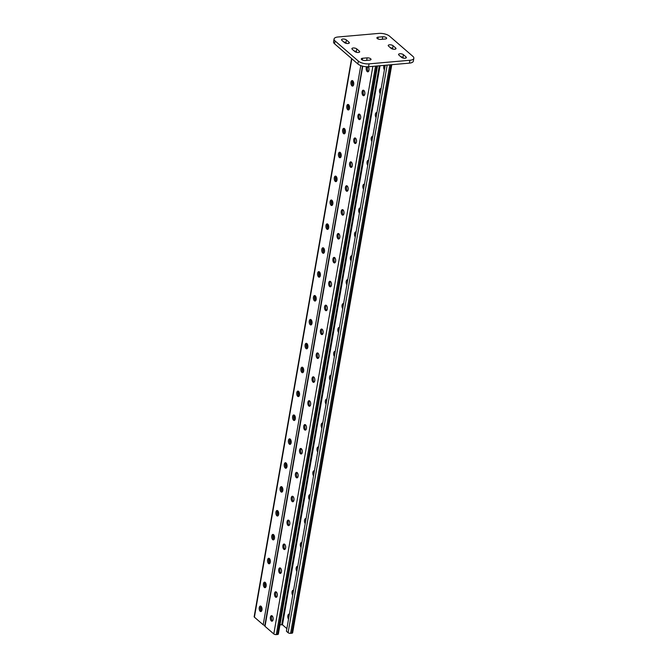 <?xml version="1.0" encoding="UTF-8"?>
<svg xmlns="http://www.w3.org/2000/svg" width="668" height="668" viewBox="0 0 668 668"><rect width="100%" height="100%" fill="white"/><g stroke="black" fill="none" stroke-linecap="round" stroke-linejoin="round"><path stroke-width="1" d="M265.138 582.337A2.781 1.411 -95 0 0 264.561 583.64A2.781 1.411 -95 0 0 265.488 587.322A2.781 1.411 -95 0 0 265.58 587.397M273.471 534.567A2.781 1.411 -95 0 0 272.903 535.87A2.781 1.411 -95 0 0 273.822 539.552A2.781 1.411 -95 0 0 273.913 539.627M281.804 486.797A2.781 1.411 -95 0 0 281.236 488.099A2.781 1.411 -95 0 0 282.163 491.782A2.781 1.411 -95 0 0 282.255 491.857M290.146 439.026A2.781 1.411 -95 0 0 289.578 440.329A2.781 1.411 -95 0 0 290.496 444.011A2.781 1.411 -95 0 0 290.588 444.086M298.479 391.256A2.781 1.411 -95 0 0 297.911 392.559A2.781 1.411 -95 0 0 298.838 396.241A2.781 1.411 -95 0 0 298.93 396.316M306.821 343.486A2.781 1.411 -95 0 0 306.253 344.788A2.781 1.411 -95 0 0 307.171 348.471A2.781 1.411 -95 0 0 307.263 348.546M315.154 295.715A2.781 1.411 -95 0 0 314.586 297.018A2.781 1.411 -95 0 0 315.513 300.7A2.781 1.411 -95 0 0 315.605 300.775M323.496 247.945A2.781 1.411 -95 0 0 322.928 249.248A2.781 1.411 -95 0 0 323.846 252.93A2.781 1.411 -95 0 0 323.938 253.005M331.829 200.175A2.781 1.411 -95 0 0 331.261 201.477A2.781 1.411 -95 0 0 332.188 205.159A2.781 1.411 -95 0 0 332.28 205.235M340.171 152.404A2.781 1.411 -95 0 0 339.603 153.707A2.781 1.411 -95 0 0 340.521 157.389A2.781 1.411 -95 0 0 340.613 157.464M348.504 104.634A2.781 1.411 -95 0 0 347.936 105.936A2.781 1.411 -95 0 0 348.855 109.619A2.781 1.411 -95 0 0 348.955 109.694M352.671 80.745A2.781 1.411 -95 0 0 352.103 82.055A2.781 1.411 -95 0 0 353.03 85.738A2.781 1.411 -95 0 0 353.121 85.813M344.337 128.515A2.781 1.411 -95 0 0 343.769 129.826A2.781 1.411 -95 0 0 344.688 133.508A2.781 1.411 -95 0 0 344.78 133.583M336.004 176.285A2.781 1.411 -95 0 0 335.428 177.596A2.781 1.411 -95 0 0 336.355 181.278A2.781 1.411 -95 0 0 336.447 181.354M327.662 224.056A2.781 1.411 -95 0 0 327.095 225.366A2.781 1.411 -95 0 0 328.013 229.049A2.781 1.411 -95 0 0 328.105 229.124M319.329 271.826A2.781 1.411 -95 0 0 318.761 273.137A2.781 1.411 -95 0 0 319.68 276.819A2.781 1.411 -95 0 0 319.772 276.894M310.987 319.596A2.781 1.411 -95 0 0 310.42 320.907A2.781 1.411 -95 0 0 311.338 324.59A2.781 1.411 -95 0 0 311.43 324.665M302.654 367.367A2.781 1.411 -95 0 0 302.086 368.678A2.781 1.411 -95 0 0 303.005 372.36A2.781 1.411 -95 0 0 303.097 372.435M294.312 415.137A2.781 1.411 -95 0 0 293.745 416.448A2.781 1.411 -95 0 0 294.663 420.13A2.781 1.411 -95 0 0 294.763 420.205M285.979 462.907A2.781 1.411 -95 0 0 285.411 464.218A2.781 1.411 -95 0 0 286.33 467.901A2.781 1.411 -95 0 0 286.422 467.976M277.637 510.678A2.781 1.411 -95 0 0 277.07 511.989A2.781 1.411 -95 0 0 277.988 515.671A2.781 1.411 -95 0 0 278.088 515.746M269.304 558.448A2.781 1.411 -95 0 0 268.736 559.759A2.781 1.411 -95 0 0 269.655 563.441A2.781 1.411 -95 0 0 269.747 563.516M260.963 606.218A2.781 1.411 -95 0 0 260.395 607.529A2.781 1.411 -95 0 0 261.322 611.212A2.781 1.411 -95 0 0 261.413 611.287M264.353 587.423A2.781 1.411 -95 0 0 265.029 587.681A2.781 1.411 -95 0 0 266.198 584.792A2.781 1.411 -95 0 0 264.545 582.154A2.781 1.411 -95 0 0 263.367 584.375A2.781 1.411 -95 0 0 264.353 587.423M272.686 539.652A2.781 1.411 -95 0 0 273.371 539.911A2.781 1.411 -95 0 0 274.531 537.022A2.781 1.411 -95 0 0 272.886 534.383A2.781 1.411 -95 0 0 271.701 536.604A2.781 1.411 -95 0 0 272.686 539.652M281.028 491.882A2.781 1.411 -95 0 0 281.704 492.141A2.781 1.411 -95 0 0 282.873 489.252A2.781 1.411 -95 0 0 281.22 486.613A2.781 1.411 -95 0 0 280.042 488.834A2.781 1.411 -95 0 0 281.028 491.882M289.361 444.111A2.781 1.411 -95 0 0 290.046 444.37A2.781 1.411 -95 0 0 291.206 441.481A2.781 1.411 -95 0 0 289.561 438.843A2.781 1.411 -95 0 0 288.376 441.064A2.781 1.411 -95 0 0 289.361 444.111M297.703 396.341A2.781 1.411 -95 0 0 298.379 396.6A2.781 1.411 -95 0 0 299.548 393.711A2.781 1.411 -95 0 0 297.895 391.072A2.781 1.411 -95 0 0 296.717 393.293A2.781 1.411 -95 0 0 297.703 396.341M306.036 348.571A2.781 1.411 -95 0 0 306.721 348.83A2.781 1.411 -95 0 0 307.881 345.94A2.781 1.411 -95 0 0 306.228 343.302A2.781 1.411 -95 0 0 305.051 345.523A2.781 1.411 -95 0 0 306.036 348.571M314.377 300.8A2.781 1.411 -95 0 0 315.054 301.059A2.781 1.411 -95 0 0 316.223 298.17A2.781 1.411 -95 0 0 314.57 295.532A2.781 1.411 -95 0 0 313.392 297.753A2.781 1.411 -95 0 0 314.377 300.8M322.711 253.03A2.781 1.411 -95 0 0 323.395 253.289A2.781 1.411 -95 0 0 324.556 250.4A2.781 1.411 -95 0 0 322.903 247.761A2.781 1.411 -95 0 0 321.726 249.982A2.781 1.411 -95 0 0 322.711 253.03M331.052 205.26A2.781 1.411 -95 0 0 331.729 205.519A2.781 1.411 -95 0 0 332.889 202.629A2.781 1.411 -95 0 0 331.244 199.991A2.781 1.411 -95 0 0 330.067 202.212A2.781 1.411 -95 0 0 331.052 205.26M339.386 157.489A2.781 1.411 -95 0 0 340.07 157.748A2.781 1.411 -95 0 0 341.231 154.859A2.781 1.411 -95 0 0 339.578 152.221A2.781 1.411 -95 0 0 338.4 154.442A2.781 1.411 -95 0 0 339.386 157.489M347.727 109.719A2.781 1.411 -95 0 0 348.404 109.978A2.781 1.411 -95 0 0 349.564 107.089A2.781 1.411 -95 0 0 347.919 104.45A2.781 1.411 -95 0 0 346.734 106.671A2.781 1.411 -95 0 0 347.727 109.719M351.894 85.838A2.781 1.411 -95 0 0 352.57 86.097A2.781 1.411 -95 0 0 353.739 83.208A2.781 1.411 -95 0 0 352.086 80.561A2.781 1.411 -95 0 0 350.909 82.79A2.781 1.411 -95 0 0 351.894 85.838M343.552 133.608A2.781 1.411 -95 0 0 344.237 133.867A2.781 1.411 -95 0 0 345.398 130.978A2.781 1.411 -95 0 0 343.753 128.331A2.781 1.411 -95 0 0 342.567 130.561A2.781 1.411 -95 0 0 343.552 133.608M335.219 181.379A2.781 1.411 -95 0 0 335.895 181.638A2.781 1.411 -95 0 0 337.064 178.748A2.781 1.411 -95 0 0 335.411 176.101A2.781 1.411 -95 0 0 334.234 178.331A2.781 1.411 -95 0 0 335.219 181.379M326.877 229.149A2.781 1.411 -95 0 0 327.562 229.408A2.781 1.411 -95 0 0 328.723 226.519A2.781 1.411 -95 0 0 327.078 223.872A2.781 1.411 -95 0 0 325.892 226.101A2.781 1.411 -95 0 0 326.877 229.149M318.544 276.919A2.781 1.411 -95 0 0 319.221 277.178A2.781 1.411 -95 0 0 320.389 274.289A2.781 1.411 -95 0 0 318.736 271.642A2.781 1.411 -95 0 0 317.559 273.872A2.781 1.411 -95 0 0 318.544 276.919M310.202 324.69A2.781 1.411 -95 0 0 310.887 324.949A2.781 1.411 -95 0 0 312.048 322.059A2.781 1.411 -95 0 0 310.403 319.413A2.781 1.411 -95 0 0 309.217 321.642A2.781 1.411 -95 0 0 310.202 324.69M301.869 372.46A2.781 1.411 -95 0 0 302.554 372.719A2.781 1.411 -95 0 0 303.715 369.83A2.781 1.411 -95 0 0 302.061 367.183A2.781 1.411 -95 0 0 300.884 369.412A2.781 1.411 -95 0 0 301.869 372.46M293.528 420.23A2.781 1.411 -95 0 0 294.212 420.489A2.781 1.411 -95 0 0 295.373 417.6A2.781 1.411 -95 0 0 293.728 414.953A2.781 1.411 -95 0 0 292.542 417.183A2.781 1.411 -95 0 0 293.528 420.23M285.194 468.001A2.781 1.411 -95 0 0 285.879 468.26A2.781 1.411 -95 0 0 287.04 465.371A2.781 1.411 -95 0 0 285.386 462.724A2.781 1.411 -95 0 0 284.209 464.953A2.781 1.411 -95 0 0 285.194 468.001M276.861 515.771A2.781 1.411 -95 0 0 277.537 516.03A2.781 1.411 -95 0 0 278.698 513.141A2.781 1.411 -95 0 0 277.053 510.494A2.781 1.411 -95 0 0 275.867 512.723A2.781 1.411 -95 0 0 276.861 515.771M268.519 563.541A2.781 1.411 -95 0 0 269.204 563.8A2.781 1.411 -95 0 0 270.365 560.911A2.781 1.411 -95 0 0 268.711 558.264A2.781 1.411 -95 0 0 267.534 560.494A2.781 1.411 -95 0 0 268.519 563.541M260.186 611.312A2.781 1.411 -95 0 0 260.862 611.571A2.781 1.411 -95 0 0 262.023 608.682A2.781 1.411 -95 0 0 260.378 606.035A2.781 1.411 -95 0 0 259.201 608.264A2.781 1.411 -95 0 0 260.186 611.312M351.577 58.533L254.157 616.706A1.854 0.743 -170.1 0 0 254.399 617.165L263.192 624.772L360.787 65.598M362.465 66.132L264.77 625.883A1.854 0.743 9.9 0 0 265.004 626.342L273.805 633.957A1.854 0.743 9.9 0 0 276.301 634.6L277.437 634.5A1.854 0.743 9.9 0 0 278.356 634.032L377.495 65.94M271.308 620.939A2.781 1.411 85 0 1 270.323 617.892A2.781 1.411 85 0 1 271.5 615.662A2.781 1.411 85 0 1 273.154 618.309A2.781 1.411 85 0 1 271.993 621.198A2.781 1.411 85 0 1 271.308 620.939M275.475 597.05A2.781 1.411 85 0 1 274.49 594.002A2.781 1.411 85 0 1 275.675 591.781A2.781 1.411 85 0 1 277.32 594.42A2.781 1.411 85 0 1 276.16 597.309A2.781 1.411 85 0 1 275.475 597.05M279.65 573.169A2.781 1.411 85 0 1 278.665 570.121A2.781 1.411 85 0 1 279.842 567.892A2.781 1.411 85 0 1 281.495 570.539A2.781 1.411 85 0 1 280.326 573.428A2.781 1.411 85 0 1 279.65 573.169M283.816 549.28A2.781 1.411 85 0 1 282.831 546.232A2.781 1.411 85 0 1 284.009 544.011A2.781 1.411 85 0 1 285.662 546.649A2.781 1.411 85 0 1 284.493 549.539A2.781 1.411 85 0 1 283.816 549.28M287.983 525.399A2.781 1.411 85 0 1 286.998 522.351A2.781 1.411 85 0 1 288.175 520.121A2.781 1.411 85 0 1 289.829 522.768A2.781 1.411 85 0 1 288.668 525.658A2.781 1.411 85 0 1 287.983 525.399M292.15 501.509A2.781 1.411 85 0 1 291.164 498.462A2.781 1.411 85 0 1 292.35 496.24A2.781 1.411 85 0 1 293.995 498.879A2.781 1.411 85 0 1 292.834 501.768A2.781 1.411 85 0 1 292.15 501.509M296.325 477.628A2.781 1.411 85 0 1 295.339 474.581A2.781 1.411 85 0 1 296.517 472.351A2.781 1.411 85 0 1 298.162 474.998A2.781 1.411 85 0 1 297.001 477.887A2.781 1.411 85 0 1 296.325 477.628M300.491 453.739A2.781 1.411 85 0 1 299.506 450.691A2.781 1.411 85 0 1 300.683 448.47A2.781 1.411 85 0 1 302.337 451.109A2.781 1.411 85 0 1 301.168 453.998A2.781 1.411 85 0 1 300.491 453.739M304.658 429.858A2.781 1.411 85 0 1 303.673 426.81A2.781 1.411 85 0 1 304.85 424.581A2.781 1.411 85 0 1 306.503 427.228A2.781 1.411 85 0 1 305.343 430.117A2.781 1.411 85 0 1 304.658 429.858M308.825 405.969A2.781 1.411 85 0 1 307.839 402.921A2.781 1.411 85 0 1 309.025 400.7A2.781 1.411 85 0 1 310.67 403.338A2.781 1.411 85 0 1 309.509 406.236A2.781 1.411 85 0 1 308.825 405.969M313 382.088A2.781 1.411 85 0 1 312.006 379.04A2.781 1.411 85 0 1 313.192 376.81A2.781 1.411 85 0 1 314.837 379.457A2.781 1.411 85 0 1 313.676 382.346A2.781 1.411 85 0 1 313 382.088M317.166 358.207A2.781 1.411 85 0 1 316.181 355.151A2.781 1.411 85 0 1 317.358 352.929A2.781 1.411 85 0 1 319.012 355.568A2.781 1.411 85 0 1 317.843 358.466A2.781 1.411 85 0 1 317.166 358.207M321.333 334.317A2.781 1.411 85 0 1 320.348 331.27A2.781 1.411 85 0 1 321.525 329.04A2.781 1.411 85 0 1 323.178 331.687A2.781 1.411 85 0 1 322.018 334.576A2.781 1.411 85 0 1 321.333 334.317M325.5 310.436A2.781 1.411 85 0 1 324.514 307.38A2.781 1.411 85 0 1 325.7 305.159A2.781 1.411 85 0 1 327.345 307.798A2.781 1.411 85 0 1 326.184 310.695A2.781 1.411 85 0 1 325.5 310.436M329.675 286.547A2.781 1.411 85 0 1 328.681 283.499A2.781 1.411 85 0 1 329.867 281.27A2.781 1.411 85 0 1 331.512 283.917A2.781 1.411 85 0 1 330.351 286.806A2.781 1.411 85 0 1 329.675 286.547M333.841 262.666A2.781 1.411 85 0 1 332.856 259.61A2.781 1.411 85 0 1 334.033 257.389A2.781 1.411 85 0 1 335.687 260.027A2.781 1.411 85 0 1 334.518 262.925A2.781 1.411 85 0 1 333.841 262.666M338.008 238.777A2.781 1.411 85 0 1 337.023 235.729A2.781 1.411 85 0 1 338.2 233.499A2.781 1.411 85 0 1 339.853 236.146A2.781 1.411 85 0 1 338.693 239.035A2.781 1.411 85 0 1 338.008 238.777M342.175 214.896A2.781 1.411 85 0 1 341.189 211.839A2.781 1.411 85 0 1 342.375 209.618A2.781 1.411 85 0 1 344.02 212.257A2.781 1.411 85 0 1 342.859 215.154A2.781 1.411 85 0 1 342.175 214.896M346.341 191.006A2.781 1.411 85 0 1 345.356 187.958A2.781 1.411 85 0 1 346.542 185.729A2.781 1.411 85 0 1 348.187 188.376A2.781 1.411 85 0 1 347.026 191.265A2.781 1.411 85 0 1 346.341 191.006M350.516 167.125A2.781 1.411 85 0 1 349.531 164.069A2.781 1.411 85 0 1 350.708 161.848A2.781 1.411 85 0 1 352.362 164.487A2.781 1.411 85 0 1 351.193 167.384A2.781 1.411 85 0 1 350.516 167.125M354.683 143.236A2.781 1.411 85 0 1 353.698 140.188A2.781 1.411 85 0 1 354.875 137.959A2.781 1.411 85 0 1 356.528 140.606A2.781 1.411 85 0 1 355.359 143.495A2.781 1.411 85 0 1 354.683 143.236M358.85 119.355A2.781 1.411 85 0 1 357.864 116.299A2.781 1.411 85 0 1 359.042 114.078A2.781 1.411 85 0 1 360.695 116.716A2.781 1.411 85 0 1 359.534 119.614A2.781 1.411 85 0 1 358.85 119.355M363.016 95.466A2.781 1.411 85 0 1 362.031 92.418A2.781 1.411 85 0 1 363.217 90.188A2.781 1.411 85 0 1 364.862 92.835A2.781 1.411 85 0 1 363.701 95.724A2.781 1.411 85 0 1 363.016 95.466M368.252 66.75A2.781 1.411 85 0 1 369.037 69.806A2.781 1.411 85 0 1 367.868 71.843A2.781 1.411 85 0 1 367.191 71.585A2.781 1.411 85 0 1 366.231 69.28A2.781 1.411 85 0 1 366.69 66.775M288.943 616.789A2.781 1.411 85 0 1 289.311 614.669M293.11 592.908A2.781 1.411 85 0 1 293.477 590.779M297.277 569.019A2.781 1.411 85 0 1 297.652 566.898M301.443 545.138A2.781 1.411 85 0 1 301.819 543.009M305.618 521.249A2.781 1.411 85 0 1 305.986 519.128M309.785 497.368A2.781 1.411 85 0 1 310.152 495.238M313.952 473.478A2.781 1.411 85 0 1 314.327 471.357M318.118 449.597A2.781 1.411 85 0 1 318.494 447.468M322.293 425.708A2.781 1.411 85 0 1 322.661 423.587M326.46 401.827A2.781 1.411 85 0 1 326.827 399.698M330.627 377.938A2.781 1.411 85 0 1 331.002 375.817M334.793 354.057A2.781 1.411 85 0 1 335.169 351.927M338.968 330.176A2.781 1.411 85 0 1 339.336 328.046M343.135 306.286A2.781 1.411 85 0 1 343.502 304.157M347.302 282.405A2.781 1.411 85 0 1 347.677 280.276M351.468 258.516A2.781 1.411 85 0 1 351.844 256.387M355.643 234.635A2.781 1.411 85 0 1 356.011 232.506M359.81 210.746A2.781 1.411 85 0 1 360.177 208.616M363.976 186.865A2.781 1.411 85 0 1 364.344 184.735M368.143 162.975A2.781 1.411 85 0 1 368.519 160.846M372.31 139.094A2.781 1.411 85 0 1 372.686 136.965M376.485 115.205A2.781 1.411 85 0 1 376.852 113.076M380.651 91.324A2.781 1.411 85 0 1 381.019 89.195M384.818 67.435A2.781 1.411 85 0 1 385.194 65.305M385.202 65.264L286.422 631.243L288.1 632.696A1.854 0.743 9.9 0 0 290.597 633.339L291.732 633.239A1.854 0.743 9.9 0 0 292.651 632.78L391.799 64.687M288.534 619.127A2.781 1.411 85 0 1 287.866 615.721A2.781 1.411 85 0 1 288.977 614.126A2.781 1.411 85 0 1 289.394 614.209M292.701 595.246A2.781 1.411 85 0 1 292.033 591.831A2.781 1.411 85 0 1 293.152 590.245A2.781 1.411 85 0 1 293.561 590.32M296.868 571.357A2.781 1.411 85 0 1 296.2 567.95A2.781 1.411 85 0 1 297.318 566.355A2.781 1.411 85 0 1 297.728 566.439M301.043 547.476A2.781 1.411 85 0 1 300.366 544.061A2.781 1.411 85 0 1 301.485 542.474A2.781 1.411 85 0 1 301.903 542.55M305.209 523.587A2.781 1.411 85 0 1 304.541 520.18A2.781 1.411 85 0 1 305.652 518.585A2.781 1.411 85 0 1 306.069 518.669M309.376 499.706A2.781 1.411 85 0 1 308.708 496.291A2.781 1.411 85 0 1 309.818 494.704A2.781 1.411 85 0 1 310.236 494.779M313.542 475.816A2.781 1.411 85 0 1 312.874 472.41A2.781 1.411 85 0 1 313.993 470.815A2.781 1.411 85 0 1 314.403 470.898M317.717 451.935A2.781 1.411 85 0 1 317.041 448.52A2.781 1.411 85 0 1 318.16 446.934A2.781 1.411 85 0 1 318.569 447.009M321.884 428.046A2.781 1.411 85 0 1 321.216 424.639A2.781 1.411 85 0 1 322.327 423.044A2.781 1.411 85 0 1 322.744 423.128M326.051 404.165A2.781 1.411 85 0 1 325.383 400.75A2.781 1.411 85 0 1 326.493 399.163A2.781 1.411 85 0 1 326.911 399.239M330.217 380.276A2.781 1.411 85 0 1 329.549 376.869A2.781 1.411 85 0 1 330.668 375.274A2.781 1.411 85 0 1 331.077 375.358M334.384 356.395A2.781 1.411 85 0 1 333.716 352.98A2.781 1.411 85 0 1 334.835 351.393A2.781 1.411 85 0 1 335.244 351.468M338.559 332.514A2.781 1.411 85 0 1 337.891 329.099A2.781 1.411 85 0 1 339.002 327.504A2.781 1.411 85 0 1 339.419 327.587M342.726 308.624A2.781 1.411 85 0 1 342.058 305.209A2.781 1.411 85 0 1 343.168 303.623A2.781 1.411 85 0 1 343.586 303.698M346.892 284.743A2.781 1.411 85 0 1 346.224 281.328A2.781 1.411 85 0 1 347.343 279.733A2.781 1.411 85 0 1 347.752 279.817M351.059 260.854A2.781 1.411 85 0 1 350.391 257.439A2.781 1.411 85 0 1 351.51 255.852A2.781 1.411 85 0 1 351.919 255.927M355.234 236.973A2.781 1.411 85 0 1 354.566 233.558A2.781 1.411 85 0 1 355.677 231.963A2.781 1.411 85 0 1 356.094 232.046M359.401 213.084A2.781 1.411 85 0 1 358.733 209.668A2.781 1.411 85 0 1 359.843 208.082A2.781 1.411 85 0 1 360.261 208.157M363.567 189.203A2.781 1.411 85 0 1 362.899 185.787A2.781 1.411 85 0 1 364.018 184.193A2.781 1.411 85 0 1 364.427 184.276M367.734 165.313A2.781 1.411 85 0 1 367.066 161.898A2.781 1.411 85 0 1 368.185 160.312A2.781 1.411 85 0 1 368.594 160.387M371.909 141.432A2.781 1.411 85 0 1 371.233 138.017A2.781 1.411 85 0 1 372.352 136.422A2.781 1.411 85 0 1 372.769 136.506M376.076 117.543A2.781 1.411 85 0 1 375.408 114.128A2.781 1.411 85 0 1 376.518 112.541A2.781 1.411 85 0 1 376.936 112.616M380.242 93.662A2.781 1.411 85 0 1 379.574 90.247A2.781 1.411 85 0 1 380.685 88.652A2.781 1.411 85 0 1 381.102 88.735M384.409 69.773A2.781 1.411 85 0 1 383.741 66.357A2.781 1.411 85 0 1 384.083 65.364M286.881 628.613L282.481 624.805L279.967 624.78M273.179 618.76A2.781 2.121 -49.1 0 1 273.045 617.616M277.345 594.871A2.781 2.121 -49.1 0 1 277.22 593.735M281.512 570.99A2.781 2.121 -49.1 0 1 281.387 569.846M285.679 547.1A2.781 2.121 -49.1 0 1 285.553 545.965M289.854 523.219A2.781 2.121 -49.1 0 1 289.72 522.075M294.02 499.33A2.781 2.121 -49.1 0 1 293.895 498.194M298.187 475.449A2.781 2.121 -49.1 0 1 298.062 474.305M302.353 451.56A2.781 2.121 -49.1 0 1 302.228 450.424M306.52 427.679A2.781 2.121 -49.1 0 1 306.395 426.535M310.695 403.789A2.781 2.121 -49.1 0 1 310.57 402.654M314.862 379.908A2.781 2.121 -49.1 0 1 314.737 378.764M319.028 356.019A2.781 2.121 -49.1 0 1 318.903 354.883M323.195 332.138A2.781 2.121 -49.1 0 1 323.07 330.994M327.37 308.249A2.781 2.121 -49.1 0 1 327.236 307.113M331.537 284.368A2.781 2.121 -49.1 0 1 331.411 283.224M335.703 260.478A2.781 2.121 -49.1 0 1 335.578 259.343M339.87 236.597A2.781 2.121 -49.1 0 1 339.745 235.453M344.045 212.708A2.781 2.121 -49.1 0 1 343.911 211.572M348.212 188.827A2.781 2.121 -49.1 0 1 348.086 187.683M352.378 164.938A2.781 2.121 -49.1 0 1 352.253 163.802M356.545 141.057A2.781 2.121 -49.1 0 1 356.42 139.913M360.72 117.167A2.781 2.121 -49.1 0 1 360.586 116.032M364.887 93.286A2.781 2.121 -49.1 0 1 364.761 92.142M369.053 69.397A2.781 2.121 -49.1 0 1 368.928 68.261M272.093 615.846A2.781 1.411 -95 0 0 271.467 618.359A2.781 1.411 -95 0 0 272.444 620.839A2.781 1.411 -95 0 0 272.536 620.914M276.26 591.965A2.781 1.411 -95 0 0 275.634 594.478A2.781 1.411 -95 0 0 276.61 596.95A2.781 1.411 -95 0 0 276.702 597.025M280.426 568.076A2.781 1.411 -95 0 0 279.808 570.589A2.781 1.411 -95 0 0 280.785 573.069A2.781 1.411 -95 0 0 280.877 573.144M284.601 544.195A2.781 1.411 -95 0 0 283.975 546.708A2.781 1.411 -95 0 0 284.952 549.179A2.781 1.411 -95 0 0 285.044 549.255M288.768 520.305A2.781 1.411 -95 0 0 288.142 522.819A2.781 1.411 -95 0 0 289.119 525.298A2.781 1.411 -95 0 0 289.211 525.374M292.935 496.424A2.781 1.411 -95 0 0 292.308 498.938A2.781 1.411 -95 0 0 293.285 501.409A2.781 1.411 -95 0 0 293.377 501.484M297.101 472.535A2.781 1.411 -95 0 0 296.483 475.048A2.781 1.411 -95 0 0 297.46 477.528A2.781 1.411 -95 0 0 297.552 477.603M301.276 448.654A2.781 1.411 -95 0 0 300.65 451.167A2.781 1.411 -95 0 0 301.627 453.647A2.781 1.411 -95 0 0 301.719 453.714M305.443 424.764A2.781 1.411 -95 0 0 304.817 427.278A2.781 1.411 -95 0 0 305.794 429.758A2.781 1.411 -95 0 0 305.886 429.833M309.61 400.884A2.781 1.411 -95 0 0 308.983 403.397A2.781 1.411 -95 0 0 309.96 405.877A2.781 1.411 -95 0 0 310.052 405.944M313.776 376.994A2.781 1.411 -95 0 0 313.158 379.507A2.781 1.411 -95 0 0 314.127 381.987A2.781 1.411 -95 0 0 314.227 382.063M317.951 353.113A2.781 1.411 -95 0 0 317.325 355.626A2.781 1.411 -95 0 0 318.302 358.106A2.781 1.411 -95 0 0 318.394 358.173M322.118 329.224A2.781 1.411 -95 0 0 321.492 331.737A2.781 1.411 -95 0 0 322.469 334.217A2.781 1.411 -95 0 0 322.56 334.292M326.285 305.343A2.781 1.411 -95 0 0 325.658 307.856A2.781 1.411 -95 0 0 326.635 310.336A2.781 1.411 -95 0 0 326.727 310.403M330.451 281.453A2.781 1.411 -95 0 0 329.833 283.967A2.781 1.411 -95 0 0 330.802 286.447A2.781 1.411 -95 0 0 330.902 286.522M334.618 257.572A2.781 1.411 -95 0 0 334 260.086A2.781 1.411 -95 0 0 334.977 262.566A2.781 1.411 -95 0 0 335.069 262.633M338.793 233.691A2.781 1.411 -95 0 0 338.167 236.196A2.781 1.411 -95 0 0 339.144 238.676A2.781 1.411 -95 0 0 339.235 238.752M342.96 209.802A2.781 1.411 -95 0 0 342.333 212.315A2.781 1.411 -95 0 0 343.31 214.795A2.781 1.411 -95 0 0 343.402 214.862M347.126 185.921A2.781 1.411 -95 0 0 346.5 188.426A2.781 1.411 -95 0 0 347.477 190.906A2.781 1.411 -95 0 0 347.569 190.981M351.293 162.032A2.781 1.411 -95 0 0 350.675 164.545A2.781 1.411 -95 0 0 351.652 167.025A2.781 1.411 -95 0 0 351.744 167.092M355.468 138.151A2.781 1.411 -95 0 0 354.842 140.656A2.781 1.411 -95 0 0 355.819 143.136A2.781 1.411 -95 0 0 355.91 143.211M359.635 114.261A2.781 1.411 -95 0 0 359.008 116.775A2.781 1.411 -95 0 0 359.985 119.255A2.781 1.411 -95 0 0 360.077 119.322M363.801 90.38A2.781 1.411 -95 0 0 363.175 92.885A2.781 1.411 -95 0 0 364.152 95.365A2.781 1.411 -95 0 0 364.244 95.441M367.759 66.775A2.781 1.411 -95 0 0 368.327 71.484A2.781 1.411 -95 0 0 368.419 71.559M261.664 610.928L262.04 608.807M265.831 587.047L266.206 584.918M270.006 563.157L270.373 561.036M274.172 539.276L274.54 537.147M278.339 515.387L278.715 513.266M282.506 491.506L282.881 489.377M286.681 467.617L287.048 465.496M290.847 443.736L291.215 441.606M295.014 419.846L295.381 417.725M299.18 395.965L299.556 393.836M303.347 372.076L303.723 369.955M307.522 348.195L307.89 346.066M311.689 324.306L312.056 322.185M315.855 300.425L316.231 298.295M320.022 276.535L320.398 274.414M324.197 252.654L324.564 250.525M328.364 228.765L328.731 226.644M332.53 204.884L332.906 202.755M336.697 180.995L337.073 178.874M340.872 157.114L341.239 154.984M345.039 133.224L345.406 131.103M349.205 109.343L349.581 107.214M353.372 85.454L353.748 83.333M260.67 610.226L261.313 606.561M264.837 586.337L265.48 582.68M269.012 562.456L269.647 558.799M273.179 538.567L273.813 534.909M277.345 514.686L277.988 511.028M281.512 490.796L282.155 487.139M285.687 466.915L286.321 463.258M289.854 443.026L290.488 439.369M294.02 419.145L294.655 415.488M298.187 395.256L298.83 391.598M302.353 371.375L302.996 367.717M306.529 347.485L307.163 343.828M310.695 323.604L311.33 319.947M314.862 299.715L315.505 296.058M319.028 275.834L319.671 272.177M323.203 251.945L323.838 248.287M327.37 228.064L328.005 224.406M331.537 204.174L332.18 200.517M335.703 180.293L336.346 176.636M339.878 156.404L340.513 152.747M344.045 132.523L344.68 128.866M348.212 108.633L348.855 104.976M352.378 84.752L353.021 81.095M264.854 625.398A1.854 0.743 -170.1 0 1 263.192 624.772M388.542 46.117L391.131 48.355A2.647 1.06 9.9 0 0 393.978 49.282A2.647 1.06 9.9 0 0 396.007 48.614A2.647 1.06 9.9 0 0 395.673 47.954L393.085 45.716A2.647 1.06 9.9 0 0 390.229 44.789A2.647 1.06 9.9 0 0 388.208 45.457A2.647 1.06 9.9 0 0 388.542 46.117M367.124 57.865L362.582 58.266A2.647 1.06 9.9 0 0 361.271 58.934A2.647 1.06 9.9 0 0 362.49 60.087A2.647 1.06 9.9 0 0 365.171 60.504L369.713 60.103A2.647 1.06 9.9 0 0 371.024 59.444A2.647 1.06 9.9 0 0 369.805 58.283A2.647 1.06 9.9 0 0 367.124 57.865L366.682 60.37M382.731 36.757L378.197 37.157A2.647 1.06 9.9 0 0 376.877 37.825A2.647 1.06 9.9 0 0 378.096 38.986A2.647 1.06 9.9 0 0 380.777 39.395L385.319 38.995A2.647 1.06 9.9 0 0 386.63 38.335A2.647 1.06 9.9 0 0 385.419 37.174A2.647 1.06 9.9 0 0 382.731 36.757L382.296 39.262M389.544 36.164A7.932 3.173 9.9 0 0 378.848 33.4L338 36.99A7.932 3.173 9.9 0 0 334.067 38.986A7.932 3.173 9.9 0 0 335.077 40.948L358.365 61.105A7.932 3.173 9.9 0 0 369.053 63.861L409.901 60.27A7.932 3.173 9.9 0 0 413.843 58.275A7.932 3.173 9.9 0 0 412.832 56.312L389.544 36.164M341.882 40.356L344.471 42.593A2.647 1.06 9.9 0 0 347.318 43.52A2.647 1.06 9.9 0 0 349.347 42.844A2.647 1.06 9.9 0 0 349.005 42.193L346.416 39.955A2.647 1.06 9.9 0 0 343.569 39.02A2.647 1.06 9.9 0 0 341.548 39.696A2.647 1.06 9.9 0 0 341.882 40.356M352.236 49.307L354.817 51.545A2.647 1.06 9.9 0 0 357.672 52.48A2.647 1.06 9.9 0 0 359.693 51.803A2.647 1.06 9.9 0 0 359.359 51.152L356.77 48.906A2.647 1.06 9.9 0 0 353.923 47.979A2.647 1.06 9.9 0 0 351.894 48.655A2.647 1.06 9.9 0 0 352.236 49.307M398.896 55.068L401.485 57.314A2.647 1.06 9.9 0 0 404.332 58.241A2.647 1.06 9.9 0 0 406.361 57.565A2.647 1.06 9.9 0 0 406.019 56.914L403.43 54.676A2.647 1.06 9.9 0 0 400.583 53.741A2.647 1.06 9.9 0 0 398.562 54.417A2.647 1.06 9.9 0 0 398.896 55.068M393.31 49.215L392.584 48.58A2.647 1.06 9.9 0 0 390.404 47.72M334.067 38.986L333.566 41.85A7.932 3.173 9.9 0 0 334.576 43.821L357.864 63.969A7.932 3.173 9.9 0 0 368.552 66.733L409.4 63.134A7.932 3.173 9.9 0 0 413.342 61.139L413.843 58.275M346.65 43.445L345.924 42.819A2.647 1.06 9.9 0 0 343.744 41.959M356.996 52.405L356.269 51.778A2.647 1.06 9.9 0 0 354.09 50.918M403.664 58.166L402.938 57.54A2.647 1.06 9.9 0 0 400.758 56.68M254.399 617.165L351.852 58.767M277.437 634.5L376.652 66.015M276.301 634.6L375.516 66.115M273.805 633.957L372.869 66.349M265.004 626.342L362.766 66.207M291.732 633.239L390.947 64.763M290.597 633.339L389.811 64.863M288.1 632.696L387.164 65.097M282.481 624.805L380.059 65.715M281.771 624.622L379.299 65.781M335.077 40.948L334.576 43.821M358.365 61.105L357.864 63.969M369.053 63.861L368.552 66.733M409.901 60.27L409.4 63.134M378.197 37.157L377.888 38.894M346.416 39.955L345.924 42.819M349.005 42.193L348.805 43.345M362.582 58.266L362.281 60.003M356.77 48.906L356.269 51.778M359.359 51.152L359.159 52.304M393.085 45.716L392.584 48.58M395.673 47.954L395.473 49.115M403.43 54.676L402.938 57.54M406.019 56.914L405.818 58.066"/></g></svg>
